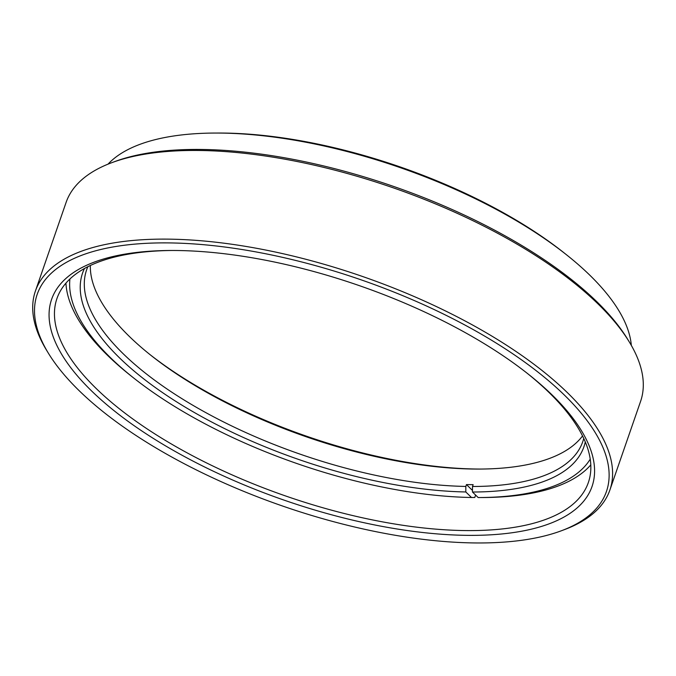 <?xml version="1.0" encoding="UTF-8"?>
<svg xmlns="http://www.w3.org/2000/svg" width="676" height="676" viewBox="0 0 676 676"><rect width="100%" height="100%" fill="white"/><g stroke="black" fill="none" stroke-linecap="round" stroke-linejoin="round"><path stroke-width="1.01" d="M111.574 162.764L114.599 161.64A301.217 119.72 19.1 0 1 199.885 149.447A301.217 119.72 19.1 0 1 627.691 339.31L629.373 342.073A303.98 120.818 -160.9 0 0 197.645 150.461A303.98 120.818 -160.9 0 0 111.574 162.764A303.98 120.818 -160.9 0 0 66.104 202.403L35.405 291.06A303.98 120.818 19.1 0 1 166.938 239.127A303.98 120.818 19.1 0 1 479.2 328.713A303.98 120.818 19.1 0 1 609.896 489.999A303.98 120.818 19.1 0 1 564.426 529.629L561.401 530.761A301.217 119.72 -160.9 0 0 526.79 363.629A301.217 119.72 -160.9 0 0 167.53 242.895A301.217 119.72 -160.9 0 0 48.309 353.092A301.217 119.72 -160.9 0 0 476.115 542.955A301.217 119.72 -160.9 0 0 561.401 530.761M609.896 489.999L640.595 401.341A303.98 120.818 -160.9 0 0 629.373 342.073M215.061 133.054L218.416 133.045A276.391 109.858 19.1 0 1 222.556 133.054A276.391 109.858 19.1 0 1 563.792 252.638L566.42 254.725A281.182 111.76 -160.9 0 0 219.278 133.062A281.182 111.76 -160.9 0 0 215.061 133.054A281.182 111.76 -160.9 0 0 107.999 164.167M631.325 345.377A281.182 111.76 -160.9 0 0 566.42 254.725M468.299 535.358A285.965 113.661 19.1 0 1 93.102 392.401A285.965 113.661 19.1 0 1 171.053 250.483A285.965 113.661 19.1 0 1 175.338 250.492A285.965 113.661 19.1 0 1 528.387 374.217A285.965 113.661 19.1 0 1 468.299 535.358M172.743 250.475A281.182 111.76 -160.9 0 0 56.953 298.522A281.182 111.76 -160.9 0 0 177.839 447.706A281.182 111.76 -160.9 0 0 466.677 530.584A281.182 111.76 -160.9 0 0 588.348 482.537A281.182 111.76 -160.9 0 0 527.069 373.177M48.309 353.092L46.627 350.329A303.98 120.818 19.1 0 1 35.405 291.06M87.846 266.716A262.525 104.341 -160.9 0 0 86.629 269.817A262.525 104.341 -160.9 0 0 123.463 354.013A262.525 104.341 -160.9 0 0 465.823 486.433L465.806 491.959A265.288 105.439 19.1 0 1 119.804 358.145A265.288 105.439 19.1 0 1 84.458 268.516M582.535 435.935A262.525 104.341 19.1 0 1 479.14 469.068A262.525 104.341 19.1 0 1 151.094 355.475A262.525 104.341 19.1 0 1 129.496 336.597A262.525 104.341 19.1 0 1 90.339 265.499M590.799 464.877A281.182 111.76 19.1 0 1 482.343 497.536L478.988 497.544A276.391 109.858 -160.9 0 0 590.232 459.148M475.617 495.06L474.772 497.477L471.493 497.494L465.806 491.959M69.932 278.977A276.391 109.858 -160.9 0 0 133.611 377.943L130.983 375.864A281.182 111.76 19.1 0 1 107.847 355.644A281.182 111.76 19.1 0 1 65.944 283.126M585.289 441.935A265.288 105.439 19.1 0 1 472.473 492.018L472.499 486.492A262.525 104.341 -160.9 0 0 582.78 441.622A262.525 104.341 -160.9 0 0 583.743 438.437M478.988 497.544A276.391 109.858 -160.9 0 1 478.169 497.544L472.473 492.018M133.611 377.943A276.391 109.858 -160.9 0 0 471.493 497.494M465.823 486.433L466.465 484.591A262.525 104.341 19.1 0 0 473.132 484.65L472.499 486.492M149.793 354.435A267.316 106.242 -160.9 0 0 480.805 469.06M466.465 484.591L472.482 490.446"/></g></svg>
